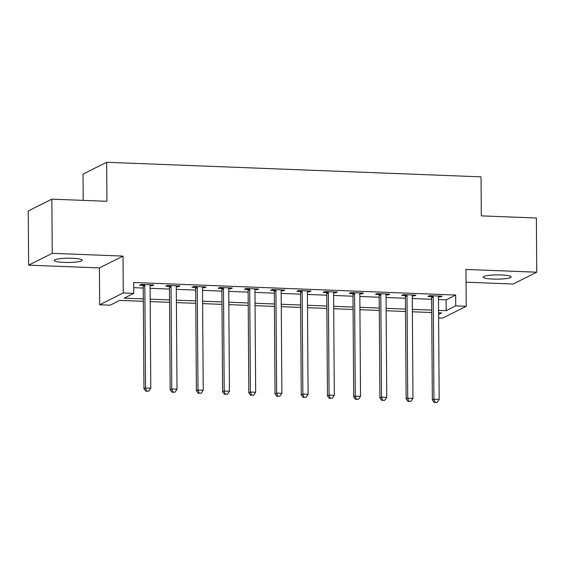 <?xml version="1.0" encoding="UTF-8"?>
<svg xmlns="http://www.w3.org/2000/svg" width="565" height="565" viewBox="0 0 565 565"><rect width="100%" height="100%" fill="white"/><g stroke="black" fill="none" stroke-linecap="round" stroke-linejoin="round"><path stroke-width="0.85" d="M64.142 262.386A14.033 2.112 179.6 0 0 82.257 260.239A14.033 2.112 179.6 0 0 72.313 258.29A14.033 2.112 179.6 0 0 54.198 260.437A14.033 2.112 179.6 0 0 64.142 262.386M493.068 279.075A14.033 2.112 179.6 0 0 511.184 276.935A14.033 2.112 179.6 0 0 501.24 274.986A14.033 2.112 179.6 0 0 483.124 277.132A14.033 2.112 179.6 0 0 493.068 279.075M143.341 301.3L119.738 300.382L110.161 305.178L99.673 304.775L123.29 292.945L133.778 293.355L124.201 298.143L143.326 298.892M99.419 267.923L123.029 256.093L52.241 253.339L51.86 199.155L28.25 210.985L28.631 265.169L99.419 267.923L99.673 304.775M83.217 200.377L83.034 174.112L106.651 162.282L481.041 176.852L481.316 215.872L536.369 218.012L536.75 272.196L465.963 269.441L466.217 306.294L442.607 318.116L438.617 317.961M466.047 282.196L513.14 284.026L536.75 272.196M52.241 253.339L28.631 265.169M438.489 299.542L446.082 299.838L455.658 295.043L133.7 282.514L133.778 293.355M133.736 287.684L143.249 288.051M150.092 288.32L169.465 289.075M176.308 289.344L195.688 290.092M202.531 290.361L221.904 291.116M228.747 291.385L248.12 292.133M254.963 292.402L274.336 293.157M281.186 293.426L300.559 294.174M307.402 294.443L326.775 295.198M333.618 295.46L352.991 296.215M359.834 296.484L379.207 297.239M386.057 297.501L405.43 298.256M412.273 298.525L431.646 299.281M438.482 296.872L440.545 296.957L442.134 296.159L429.555 295.665L427.959 296.463L431.37 296.597M412.266 295.855L414.322 295.933L415.918 295.135L403.332 294.648L401.736 295.446L405.154 295.58M386.05 294.831L388.106 294.916L389.702 294.118L377.116 293.623L375.52 294.422L378.931 294.556M359.827 293.814L361.89 293.892L363.486 293.094L350.9 292.606L349.304 293.405L352.715 293.539M333.611 292.79L335.666 292.875L337.263 292.077L324.677 291.582L323.088 292.38L326.499 292.515M307.395 291.773L309.451 291.851L311.047 291.053L298.461 290.565L296.865 291.363L300.276 291.498M281.179 290.749L283.235 290.834L284.831 290.036L272.245 289.541L270.649 290.339L274.06 290.474M254.956 289.732L257.019 289.81L258.615 289.012L246.029 288.524L244.433 289.322L247.844 289.457M228.74 288.708L230.795 288.793L232.392 287.995L219.806 287.5L218.21 288.298L221.628 288.433M202.524 287.691L204.579 287.769L206.176 286.971L193.59 286.483L191.994 287.281L195.405 287.416M176.301 286.667L178.363 286.752L179.96 285.954L167.374 285.459L165.778 286.257L169.189 286.391M150.085 285.65L152.14 285.728L153.737 284.93L141.158 284.442L139.562 285.24L142.973 285.374M123.029 256.093L123.29 292.945M455.658 295.043L455.729 305.884L466.217 306.294M51.86 199.155L106.919 201.295L106.651 162.282M438.595 314.465L441.689 312.918L438.581 312.791M431.738 312.53L412.365 311.774M405.522 311.506L386.149 310.757M379.306 310.489L359.933 309.733M353.083 309.465L333.71 308.716M326.867 308.448L307.494 307.692M300.651 307.424L281.278 306.675M274.428 306.407L255.055 305.651M248.212 305.382L228.839 304.634M221.996 304.365L202.623 303.61M195.78 303.341L176.407 302.593M169.557 302.324L150.184 301.569M438.567 310.383L446.159 310.679L455.729 305.884M150.17 299.16L169.542 299.909M176.386 300.177L195.758 300.933M202.602 301.202L221.981 301.95M228.825 302.219L248.197 302.974M255.041 303.243L274.413 303.991M281.257 304.26L300.629 305.015M307.48 305.284L326.853 306.032M333.696 306.301L353.069 307.056M359.912 307.318L379.284 308.073M386.128 308.342L405.5 309.097M412.351 309.359L431.724 310.114M446.082 299.838L446.159 310.679M440.538 296.095L440.545 296.957M414.315 295.071L414.322 295.933M388.099 294.054L388.106 294.916M361.882 293.03L361.89 293.892M335.666 292.013L335.666 292.875M309.443 290.989L309.451 291.851M283.227 289.972L283.235 290.834M257.011 288.948L257.019 289.81M230.788 287.931L230.795 288.793M204.572 286.907L204.579 287.769M178.356 285.89L178.363 286.752M152.14 284.866L152.14 285.728M433.228 296.893L431.632 297.691L432.352 399.999L433.948 399.194L433.228 296.893A2.189 2.076 63.4 0 0 433.073 296.074L432.967 295.799M435.057 402.315L437.155 402.4L435.057 402.315L433.948 399.194L439.189 399.399L438.475 297.098A2.189 2.076 63.4 0 1 438.624 296.293L438.723 296.025M431.632 297.691A2.189 2.076 63.4 0 0 431.476 296.879L431.024 295.721M432.352 399.999L434.421 402.633M437.155 402.4L439.189 399.399M407.012 295.869L405.416 296.674L406.129 398.975L407.725 398.177L407.012 295.869A2.189 2.076 63.4 0 0 406.857 295.057L406.743 294.775M408.841 401.298L410.939 401.376L408.841 401.298L407.725 398.177L412.973 398.382L412.259 296.074A2.189 2.076 63.4 0 1 412.401 295.276L412.507 295.001M405.416 296.674A2.189 2.076 63.4 0 0 405.26 295.855L404.808 294.704M406.129 398.975L408.205 401.616M410.939 401.376L412.973 398.382M380.796 294.852L379.2 295.65L379.913 397.958L381.509 397.153L380.796 294.852A2.189 2.076 63.4 0 0 380.641 294.033L380.527 293.758M382.625 400.274L384.723 400.359L382.625 400.274L381.509 397.153L386.75 397.357L386.036 295.057A2.189 2.076 63.4 0 1 386.185 294.252L386.291 293.984M379.2 295.65A2.189 2.076 63.4 0 0 379.044 294.838L378.592 293.68M379.913 397.958L381.982 400.592M384.723 400.359L386.75 397.357M354.58 293.828L352.984 294.633L353.697 396.934L355.293 396.136L354.58 293.828A2.189 2.076 63.4 0 0 354.417 293.016L354.312 292.741M356.402 399.257L358.5 399.335L356.402 399.257L355.293 396.136L360.534 396.34L359.82 294.033A2.189 2.076 63.4 0 1 359.969 293.235L360.075 292.96M352.984 294.633A2.189 2.076 63.4 0 0 352.821 293.814L352.376 292.663M353.697 396.934L355.766 399.575M358.5 399.335L360.534 396.34M328.357 292.811L326.761 293.609L327.474 395.917L329.07 395.112L328.357 292.811A2.189 2.076 63.4 0 0 328.201 291.992L328.096 291.717M330.186 398.233L332.284 398.318L330.186 398.233L329.07 395.112L334.318 395.316L333.604 293.016A2.189 2.076 63.4 0 1 333.746 292.211L333.851 291.943M326.761 293.609A2.189 2.076 63.4 0 0 326.605 292.797L326.153 291.639M327.474 395.917L329.55 398.551M332.284 398.318L334.318 395.316M302.141 291.787L300.545 292.592L301.258 394.893L302.854 394.095L302.141 291.787A2.189 2.076 63.4 0 0 301.985 290.975L301.872 290.7M303.97 397.216L306.068 397.294L303.97 397.216L302.854 394.095L308.102 394.299L307.381 291.992A2.189 2.076 63.4 0 1 307.53 291.194L307.635 290.919M300.545 292.592A2.189 2.076 63.4 0 0 300.389 291.773L299.937 290.622M301.258 394.893L303.334 397.534M306.068 397.294L308.102 394.299M275.925 290.77L274.329 291.568L275.042 393.876L276.638 393.078L275.925 290.77A2.189 2.076 63.4 0 0 275.762 289.958L275.656 289.676M277.754 396.192L279.852 396.277L277.754 396.192L276.638 393.078L281.879 393.275L281.165 290.975A2.189 2.076 63.4 0 1 281.314 290.17L281.419 289.902M274.329 291.568A2.189 2.076 63.4 0 0 274.173 290.756L273.721 289.598M275.042 393.876L277.111 396.51M279.852 396.277L281.879 393.275M249.702 289.746L248.113 290.551L248.826 392.852L250.422 392.054L249.702 289.746A2.189 2.076 63.4 0 0 249.546 288.934L249.44 288.659M251.531 395.175L253.629 395.253L251.531 395.175L250.422 392.054L255.663 392.258L254.949 289.951A2.189 2.076 63.4 0 1 255.097 289.153L255.196 288.877M248.113 290.551A2.189 2.076 63.4 0 0 247.95 289.732L247.498 288.581M248.826 392.852L250.895 395.493M253.629 395.253L255.663 392.258M223.486 288.729L221.89 289.527L222.603 391.835L224.199 391.036L223.486 288.729A2.189 2.076 63.4 0 0 223.33 287.917L223.217 287.634M225.315 394.151L227.413 394.236L225.315 394.151L224.199 391.036L229.447 391.234L228.733 288.934A2.189 2.076 63.4 0 1 228.874 288.129L228.98 287.86M221.89 289.527A2.189 2.076 63.4 0 0 221.734 288.715L221.282 287.557M222.603 391.835L224.679 394.469M227.413 394.236L229.447 391.234M197.27 287.705L195.674 288.51L196.387 390.811L197.983 390.012L197.27 287.705A2.189 2.076 63.4 0 0 197.114 286.893L197.001 286.617M199.099 393.134L201.197 393.212L199.099 393.134L197.983 390.012L203.223 390.217L202.51 287.91A2.189 2.076 63.4 0 1 202.658 287.112L202.764 286.836M195.674 288.51A2.189 2.076 63.4 0 0 195.518 287.691L195.066 286.54M196.387 390.811L198.456 393.452M201.197 393.212L203.223 390.217M171.054 286.688L169.458 287.486L170.171 389.793L171.767 388.995L171.054 286.688A2.189 2.076 63.4 0 0 170.891 285.876L170.785 285.593M172.876 392.11L174.973 392.195L172.876 392.11L171.767 388.995L177.007 389.193L176.294 286.893A2.189 2.076 63.4 0 1 176.442 286.088L176.548 285.819M169.458 287.486A2.189 2.076 63.4 0 0 169.295 286.674L168.85 285.516M170.171 389.793L172.24 392.428M174.973 392.195L177.007 389.193M144.831 285.671L143.235 286.469L143.955 388.769L145.544 387.971L144.831 285.671A2.189 2.076 63.4 0 0 144.675 284.852L144.569 284.576M146.66 391.093L148.757 391.171L146.66 391.093L145.544 387.971L150.791 388.176L150.078 285.869A2.189 2.076 63.4 0 1 150.219 285.071L150.325 284.795M143.235 286.469A2.189 2.076 63.4 0 0 143.079 285.65L142.627 284.499M143.955 388.769L146.024 391.411M148.757 391.171L150.791 388.176M433.073 296.074L431.476 296.879M406.857 295.057L405.26 295.855M380.641 294.033L379.044 294.838M354.417 293.016L352.821 293.814M328.201 291.992L326.605 292.797M301.985 290.975L300.389 291.773M275.762 289.958L274.173 290.756M249.546 288.934L247.95 289.732M223.33 287.917L221.734 288.715M197.114 286.893L195.518 287.691M170.891 285.876L169.295 286.674M144.675 284.852L143.079 285.65"/></g></svg>
